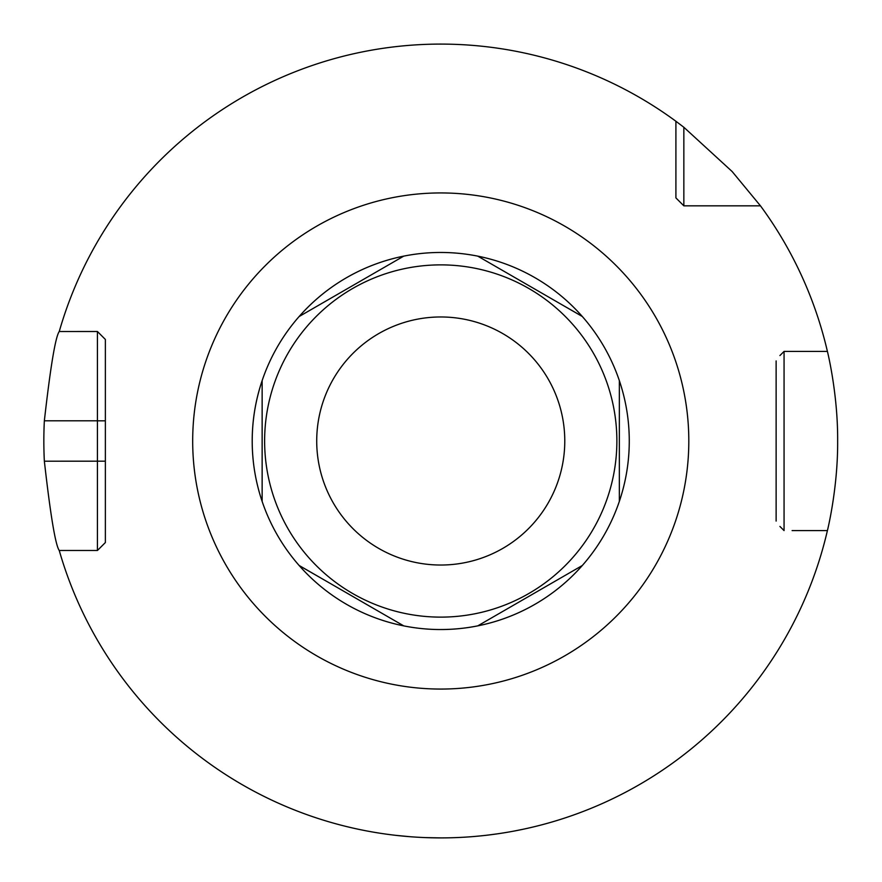 <?xml version="1.0" encoding="UTF-8"?>
<svg xmlns="http://www.w3.org/2000/svg" width="882" height="882" viewBox="0 0 882 882"><rect width="100%" height="100%" fill="white"/><g stroke="black" fill="none" stroke-linecap="round" stroke-linejoin="round"><path stroke-width="1.32" d="M535.01 826.544L529.972 827.735M522.684 829.345L514.404 831.009M505.728 832.542L501.263 833.258M497.25 833.854L489.179 834.934M486.82 835.221L485.828 835.331M481.396 835.816L473.689 836.533M465.718 837.117L464.119 837.216M460.889 837.393L457.493 837.547M105.366 540.291L105.366 542.551L97.428 550.489L97.428 420.802L44.354 420.802C50.506 366.548 55.467 336.781 59.248 331.5A396.9 396.9 0 0 1 675.91 121.264L683.848 127.262L732.148 171.538L760.471 205.837L683.848 205.837L760.471 205.837A396.9 396.9 0 0 1 827.404 351.411C827.096 349.989 837.999 393.185 837.646 441C837.999 488.793 827.096 532 827.404 530.589L792.113 530.589M457.295 837.558L459.665 837.448M464.836 837.172L465.431 837.128M473.314 836.566L480.955 835.86M484.394 835.497L487.272 835.166M488.683 834.989L496.742 833.931M500.171 833.424L505.232 832.63M513.963 831.087L522.353 829.422M529.773 827.79L534.812 826.588M352.579 827.989L346.571 826.566M348.181 826.952L349.845 827.349M396.062 835.375L410.417 836.742L396.062 835.375M425.433 837.602L440.746 837.9L425.433 837.602M105.366 341.709L105.366 542.551L97.428 550.489L59.248 550.489A396.9 396.9 0 0 0 827.404 530.589M105.366 420.813L97.428 420.813L97.428 331.5L59.248 331.511L97.428 331.5L105.366 339.449L97.428 331.5L105.366 339.438L105.366 542.551L97.428 550.489L59.248 550.489C55.478 545.241 50.517 515.474 44.354 461.187A396.9 396.9 0 0 1 44.354 420.813M779.92 355.556L784.065 351.411L779.92 355.556L784.065 351.411L827.404 351.411L792.113 351.411M97.428 550.489L95.058 550.489M784.065 351.411L784.065 530.589L779.92 526.444M97.428 331.5L95.058 331.5M776.127 521.075L776.127 360.925M675.91 121.264L675.91 197.899L683.848 205.837L675.91 197.899M683.848 127.262L683.848 205.837M619.351 470.756L619.351 501.351A188.528 188.528 0 0 0 628.171 420.692A188.528 188.528 0 0 1 619.351 501.351L619.351 380.649A188.528 188.528 0 0 0 582.318 316.506A188.528 188.528 0 0 0 582.219 316.395A188.528 188.528 0 0 1 582.318 316.506A188.528 188.528 0 0 0 582.219 316.395A188.528 188.528 0 0 1 582.318 316.506A188.528 188.528 0 0 1 477.779 625.856L582.318 565.494A188.528 188.528 0 0 1 262.13 380.638A188.528 188.528 0 0 1 582.318 316.506L477.779 256.144A188.528 188.528 0 0 0 440.746 252.472M299.263 565.605A188.528 188.528 0 0 1 299.174 565.494A188.528 188.528 0 0 0 299.263 565.605A188.528 188.528 0 0 1 299.174 565.494L403.713 625.856M262.141 411.244L262.141 380.649A188.528 188.528 0 0 0 253.31 461.308A188.528 188.528 0 0 1 262.141 380.649L262.141 501.351M440.746 565.031A124.031 124.031 0 0 1 316.715 441A124.031 124.031 0 0 1 440.746 316.969A124.031 124.031 0 0 1 564.778 441A124.031 124.031 0 0 1 440.746 565.031M403.713 256.144L299.174 316.506A188.528 188.528 0 0 1 403.713 256.144A188.528 188.528 0 0 0 299.174 316.506A188.528 188.528 0 0 1 403.713 256.144M321.798 303.43L342.503 291.49M361.499 280.52L381.697 268.856M262.141 470.823L262.141 441.066M372.965 608.106L344.774 591.833M320.353 577.732L299.163 565.549M559.684 578.57L538.99 590.51M519.994 601.48L499.796 613.144M508.517 273.894L536.708 290.167M561.139 304.268L582.329 316.451M619.351 411.177L619.351 440.934M619.351 501.351A188.528 188.528 0 0 0 628.171 420.692A188.528 188.528 0 0 1 440.746 629.528M440.746 192.938A248.062 248.062 0 0 0 192.684 441A248.062 248.062 0 0 0 440.746 689.062A248.062 248.062 0 0 0 688.809 441A248.062 248.062 0 0 0 440.746 192.938M105.366 461.187L44.354 461.198M582.318 565.494A188.528 188.528 0 0 1 477.779 625.856A188.528 188.528 0 0 0 582.318 565.494M440.746 617.124A176.124 176.124 0 0 1 264.622 441A176.124 176.124 0 0 1 440.746 264.876A176.124 176.124 0 0 1 616.871 441A176.124 176.124 0 0 1 440.746 617.124M253.31 461.308A188.528 188.528 0 0 1 262.141 380.649"/></g></svg>
